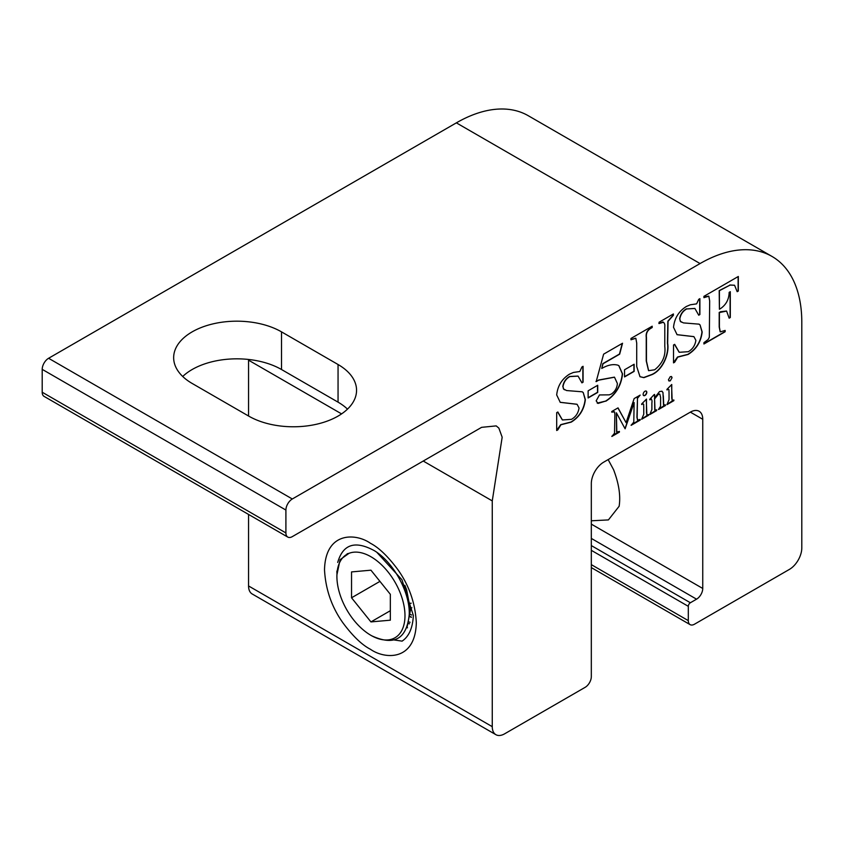 <?xml version="1.0" encoding="UTF-8"?>
<svg xmlns="http://www.w3.org/2000/svg" width="844" height="844" viewBox="0 0 844 844"><rect width="100%" height="100%" fill="white"/><g stroke="black" fill="none" stroke-linecap="round" stroke-linejoin="round"><path stroke-width="1.27" d="M644.974 395.467A2.585 1.498 120 0 0 646.662 393.188A2.585 1.498 120 0 0 646.272 391.11A2.585 1.498 120 0 0 644.974 391.236A2.585 1.498 120 0 0 643.286 393.515A2.585 1.498 120 0 0 643.687 395.593A2.585 1.498 120 0 0 644.974 395.467M643.582 395.53A2.585 1.498 120 0 0 644.774 395.34A2.585 1.498 120 0 0 646.43 393.156A2.585 1.498 120 0 0 646.166 391.057M591.317 524.124L702.746 588.458L702.746 419.278A17.513 10.107 120 0 0 699.127 411.26A17.513 10.107 120 0 0 690.371 412.125L603.692 462.164A17.513 10.107 120 0 0 591.317 483.612L591.317 676.624A8.757 5.053 120 0 1 585.124 687.343L504.649 733.805A17.513 10.107 -60 0 1 495.892 734.681A17.513 10.107 -60 0 1 492.263 726.663L492.263 500.893L502.169 437.213L498.857 428.108L496.209 425.893L481.607 427.338L292.309 536.626A9.052 5.222 120 0 1 287.783 537.079L44.078 396.374A9.052 5.222 120 0 1 42.2 392.228L42.2 369.356A9.052 5.222 120 0 1 48.593 358.278L456.361 122.855A143.87 83.071 -60 0 1 528.291 115.733L772.007 256.439A143.87 83.071 -60 0 1 801.8 322.303L801.8 547.956A17.513 10.107 -60 0 1 789.414 569.394L694.496 624.201A8.757 5.053 120 0 1 690.118 624.634L591.317 567.59M608.144 459.6L613.577 469.697C618.916 483.644 620.762 495.839 619.127 506.273L608.408 519.915L591.317 520.79M48.593 358.278L292.309 498.983L700.066 263.56A143.87 83.071 -60 0 1 772.007 256.439M338.054 364.513A63.184 36.482 180 0 1 356.558 390.308A63.184 36.482 180 0 1 317.555 424.004A63.184 36.482 180 0 1 248.695 416.092L192.158 383.45A63.184 36.482 180 0 1 173.653 357.656A63.184 36.482 180 0 1 212.656 323.959A63.184 36.482 180 0 1 281.506 331.861L338.054 364.513L338.054 402.155L281.506 369.514A63.184 36.482 0 0 0 182.715 376.487M42.2 392.228L285.905 532.933L285.905 510.061L42.2 369.356M347.496 409.129A63.184 36.482 0 0 0 338.054 402.155M248.558 416.018L248.558 359.46M370.411 649.258C361.949 644.921 352.771 636.081 342.875 622.766C331.692 607.026 325.562 589.355 324.507 569.763C325.457 531.119 356.136 533.144 370.411 543.262C378.872 547.608 388.05 556.439 397.946 569.763C409.14 585.504 415.259 603.165 416.314 622.766C415.364 661.401 384.685 659.386 370.411 649.258M495.892 734.681L252.187 593.976A17.513 10.107 -60 0 1 248.558 585.958L248.558 514.429M729.153 292.362C728.994 299.303 726.135 304.716 720.554 308.577L719.404 309.242L719.404 290.705L730.06 285.093L734.586 285.283L737.181 291.697L738.321 291.043L738.321 276.473L703.928 296.339L703.928 297.658L708.833 296.212L709.667 300.97L709.329 337.21L708.127 339.531L703.928 342.664L703.928 343.993L725.144 331.745L725.144 330.426L720.259 331.871L719.404 327.113L719.404 312.554L726.6 311.077L729.153 318.177L730.303 317.513L730.303 291.697L729.153 292.362M686.689 308.936L694.918 308.493L698.737 315.213L699.887 314.548L699.887 298.671L698.737 299.325L696.627 303.861L690.244 304.8L686.33 306.499C678.745 311.278 674.472 318.209 673.523 327.303L677.078 334.699L693.926 336.661L695.878 340.354C695.097 345.47 692.576 349.247 688.293 351.695L679.251 352.296L674.662 344.341L673.523 344.996L673.523 362.867L674.662 362.213L677.743 357.128L688.071 354.469C696.321 349.363 701.026 341.852 702.176 331.956L700.056 324.94L699.085 324.159L683.45 322.904L680.496 321.427L679.821 319.074C680.559 314.485 682.849 311.109 686.689 308.936L694.812 308.429M658.858 323.442L662.825 322.123C664.397 322.672 665.061 324.254 664.798 326.871L664.798 346.536C665.863 355.82 662.487 363.564 654.659 369.788L648.635 370.674L646.451 361.084L646.451 337.463C645.903 333.317 647.475 330.204 651.178 328.116L652.19 327.535L652.19 326.206L630.974 338.455L630.974 339.773L635.849 338.265L636.714 343.086L636.714 366.518L640.016 376.73L643.909 377.658L652.085 374.588C662.909 369.799 669.524 353.594 667.667 343.381L668.058 321.3L673.396 315.287L673.396 313.957L659.069 322.239L659.069 323.558L663.447 322.25M597.721 385.265L588.131 390.804L588.131 397.957L597.721 392.418L597.721 385.265M605.823 401.206C615.677 394.876 621.247 385.771 622.534 373.881L618.895 365.674L617.882 365.178C613.124 363.869 607.754 364.967 601.751 368.48L603.038 363.764L619.665 354.163L622.534 343.244L603.618 354.163L596.17 381.636L598.618 380.18L614.506 377.205L617.375 383.514C617.048 387.966 615.054 391.479 611.372 394.032L609.241 394.844L599.462 394.95L596.17 400.847L598.058 403.421L605.612 401.09C615.476 394.76 621.047 385.645 622.323 373.765L622.534 373.881M597.288 403.094L605.612 401.09M634.139 364.239L624.539 369.777L624.539 376.93L634.139 371.392L634.139 364.239M670.252 380.855L672.056 377.722L671.529 376.561L670.252 376.677L668.437 379.8L668.976 380.982L670.252 380.855L672.056 377.722M673.86 399.972L672.246 400.415L671.75 398.062L671.75 384.505L666.939 389.369L667.129 389.96L668.058 389.137L668.923 389.664L669.039 393.019L669.039 399.623L666.939 404.656L673.86 400.668L673.86 399.972M666.918 389.833L667.857 389.021L668.923 389.664M649.785 399.729L650.903 399.043C651.895 399.507 652.222 400.805 651.884 402.926L651.884 409.53L649.785 414.562L656.706 410.564L656.706 409.878L654.754 409.973L654.596 398.917L658.362 394.327L659.808 394.095L660.62 397.471L660.557 406.238L658.51 409.53L665.431 405.531L665.431 404.835L663.532 404.962L662.973 392.544L661.991 391.226L659.523 391.563L654.596 397.819L654.596 394.412L653.952 394.781L649.785 399.275L649.986 399.845L651.368 398.917M663.732 405.226L663.321 395.72M654.997 410.311L654.596 398.917M648.582 414.562L646.968 415.005L646.472 412.653L646.472 399.096L641.662 403.97L641.851 404.55L642.78 403.738L643.645 404.255L643.761 407.61L643.761 414.214L641.662 419.257L648.582 415.259L648.582 414.562M641.64 404.434L642.579 403.611L643.645 404.255M616.806 432.096L616.384 412.8L625.109 428.815L634.129 402.546L633.791 422.095L631.122 425.334L640.153 420.122L640.153 419.426L637.579 420.101L637.146 417.347L637.484 398.347L640.153 395.108L634.15 398.568L626.09 422.665L618.03 407.874L611.868 411.439L611.868 412.136L614.559 411.893L614.875 414.214L614.527 433.215L611.868 436.453L619.39 432.117L619.39 431.421L616.806 432.096M637.515 420.069L636.935 417.221L637.484 398.347M563.676 389.073L563.001 386.721C563.739 382.132 566.018 378.756 569.858 376.582L578.098 376.139L581.917 382.859L583.067 382.205L583.067 366.317L581.917 366.982L579.807 371.508L573.414 372.457L569.5 374.145C561.914 378.924 557.641 385.856 556.692 394.95L560.247 402.345L577.096 404.308L579.047 408C578.277 413.117 575.745 416.894 571.462 419.341L562.431 419.953L557.842 411.988L556.692 412.653L556.692 430.514L557.842 429.86L560.912 424.775L571.24 422.116C579.501 417.01 584.196 409.498 585.356 399.602L583.236 392.587L582.254 391.806L566.63 390.55L563.465 388.957L563.001 386.721M702.746 588.458A8.757 5.053 -60 0 1 696.553 599.177L690.371 602.753A2.922 1.688 -60 0 0 688.303 606.33L591.317 550.33M690.118 624.634A8.757 5.053 120 0 1 688.303 620.625L688.303 606.33M292.309 498.983A9.052 5.222 120 0 0 285.905 510.061M285.905 532.933A9.052 5.222 120 0 0 287.783 537.079M376.867 552.366L401.955 579.744L413.349 615.498C412.716 627.989 408.96 636.534 402.092 641.134L394.243 639.974M564.478 389.77L563.465 388.957M556.692 430.282L560.711 424.659L571.029 422C579.29 416.883 583.995 409.382 585.145 399.486L583.236 392.587M583.025 392.471L582.149 391.743M562.326 419.89L557.684 412.083M560.152 402.293L576.99 404.255M581.875 382.648L582.856 382.079L582.856 366.433M562.79 386.605C563.528 382.015 565.818 378.629 569.658 376.466L569.858 376.582M569.658 376.466L577.992 376.076M611.868 436.221L619.179 431.537M611.657 412.009L614.348 411.767M626.09 422.665L617.924 407.937M637.283 398.22L639.942 395.224M631.122 425.102L639.942 419.552M625.003 428.625L634.129 402.546M616.595 431.98L616.384 412.8M641.662 419.014L648.371 414.678M642.579 403.611L643.434 404.139L642.579 403.611M646.873 414.942L646.261 399.223M663.12 395.604L662.973 392.544M658.51 409.287L665.22 404.951M654.395 398.801L658.362 394.327M658.151 394.201L659.691 394.042M649.785 414.33L656.495 409.984M650.703 398.927L651.273 398.843M654.596 397.819L654.395 394.528M662.762 392.418L661.886 391.162M666.939 404.424L673.649 400.088M667.857 389.021L668.712 389.548L667.857 389.021M672.151 400.341L671.55 384.621M668.87 380.908L670.052 380.728M671.845 377.595L671.423 376.498M624.539 376.688L633.928 371.276L633.928 364.365M597.183 403.031L597.847 403.295M595.959 381.509L598.618 380.18M598.417 380.064L614.4 377.141M601.751 368.48L602.827 363.648L619.464 354.047L622.25 343.402M622.323 373.765L618.789 365.61M588.131 397.714L597.51 392.291L597.51 385.381M662.614 322.007L663.342 322.186M639.91 376.677L643.698 377.532L651.874 374.472C662.709 369.672 669.313 353.478 667.456 343.265L667.857 321.184L673.196 315.171L673.196 314.084M630.974 339.541L635.743 338.212M648.53 370.611L646.251 360.958L646.251 337.336C645.692 333.201 647.264 330.088 650.967 327.999L651.979 327.409L651.979 326.322M681.298 322.113L680.296 321.311L679.821 319.074M679.62 318.958C680.359 314.369 682.638 310.982 686.478 308.82M673.523 362.635L677.532 357.001L687.86 354.353C696.11 349.237 700.815 341.736 701.976 331.84L700.056 324.94M699.855 324.824L698.98 324.096M679.146 352.243L674.504 344.426M676.972 334.646L693.821 336.608M698.705 315.002L699.687 314.432L699.687 298.787M729.132 317.956L730.092 317.397L730.092 291.824M720.164 331.808L719.204 326.997L719.204 312.428L720.554 311.89M720.343 311.774L726.494 311.014M703.928 343.751L724.933 331.629L724.933 330.542M703.928 297.415L705.278 296.877M705.078 296.761L708.728 296.149M737.15 291.475L738.12 290.916L738.12 276.6M719.404 309.242L719.204 290.589L730.06 285.093M729.849 284.977L734.48 285.23M336.935 574.753L340.079 559.678L349.015 553.326A48.14 27.789 60 0 1 370.938 556.745A48.14 27.789 60 0 1 404.983 615.698A48.14 27.789 60 0 1 370.938 635.353L371.687 635.785C394.243 646.166 406.766 639.045 409.245 614.432C410.026 592.066 393.22 562.009 374.419 550.721C355.187 540.244 342.949 544.148 337.706 562.452M370.938 635.353A48.14 27.789 60 0 1 345.27 607.036A48.14 27.789 60 0 1 346.873 554.36A48.14 27.789 60 0 1 349.015 553.326L347.137 553.791M411.334 617.386L410.11 616.7M410.353 614.432L411.661 615.033M410.131 616.542L411.387 617.048M408.992 622.028L410.089 622.271M408.475 623.621L409.53 623.79M406.766 627.778L407.494 627.767M407.198 626.638L410.479 609.895L406.618 589.84L404.846 585.282M370.938 621.912L351.547 597.784L351.547 571.915L370.938 570.185L390.339 594.313L390.339 620.182L370.938 621.912L390.339 610.708M351.547 597.784L379.948 581.379M411.176 603.207L409.952 603.323M410.437 608.577L411.872 607.743M690.371 412.136L702.746 419.278M456.361 122.855L700.066 263.56M248.558 360.188L341.577 413.887M423.234 461.035L492.263 500.893M248.558 585.958L492.263 726.663M591.317 538.419L696.553 599.177M688.303 620.625L591.317 564.636M281.506 331.861L281.506 369.514M591.317 545.572L690.371 602.753M336.904 573.171L336.904 571.019"/></g></svg>
